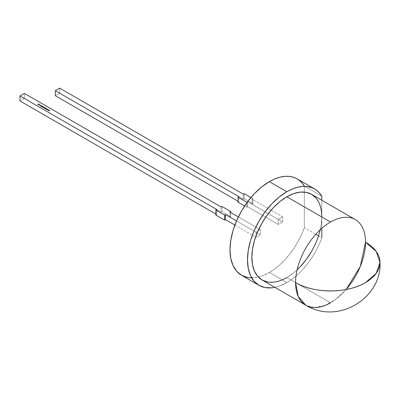<?xml version="1.0" encoding="UTF-8"?>
<svg xmlns="http://www.w3.org/2000/svg" width="400" height="400" viewBox="0 0 400 400"><rect width="100%" height="100%" fill="white"/><g stroke="black" fill="none" stroke-linecap="round" stroke-linejoin="round"><path stroke-width="0.3" stroke-dasharray="2 1.5" d="M262.1 279.99A49.455 28.555 120 0 0 286.83 277.54L330.545 302.775A49.455 28.555 -60 0 1 305.815 305.225L314.61 307.54L324.94 305.49L335.82 299.27L346.185 289.485A49.455 28.555 120 0 1 330.545 302.775A49.455 28.555 120 0 0 346.185 289.485A49.455 28.555 120 0 1 330.545 302.775L286.83 277.54L280.005 280.7L273.445 282.19L267.4 281.95M241.525 275.245A55.64 32.125 120 0 0 258.345 277.03A55.64 32.125 120 0 0 269.345 272.49L286.83 282.585A55.64 32.125 -60 0 1 274.845 287.345L279.155 286.145L286.83 282.585L292.195 279.06L297.465 274.755L302.535 269.745L307.31 264.125L311.7 258L315.625 251.485L319.015 244.7L321.8 237.78A55.64 32.125 -60 0 1 286.83 282.585A55.64 32.125 -60 0 1 274.845 287.345M247.485 277.455L254.29 277.725L261.67 276.05L269.345 272.49A55.64 32.125 120 0 0 304.315 227.685L315.785 234.305M318.535 235.895L321.8 237.78A55.64 32.125 -60 0 1 286.83 282.585L269.345 272.49L274.71 268.965L279.98 264.66L285.05 259.65L289.82 254.03L294.215 247.905L298.14 241.39L301.53 234.605L304.315 227.685L304.315 192.09L304.315 227.685A55.64 32.125 120 0 1 269.345 272.49L286.83 282.585M236.53 220.94L256.055 232.21L236.53 220.94L256.055 232.21L260.425 229.685L238.365 216.95L260.425 229.685L260.425 234.735L256.055 237.26L256.055 232.21L260.425 229.685L260.425 234.735L256.055 237.26L256.055 232.21L260.425 229.685L238.365 216.95M315.905 197.935L319.14 203.05L321.13 209.475L321.8 216.965L321.8 228.345L321.8 200.24L321.8 216.965L321.13 225.23L319.14 233.955L315.905 242.805L311.56 251.435M297.12 269.81A49.455 28.555 -60 0 1 286.83 277.54A49.455 28.555 -60 0 0 297.12 269.81L293.65 272.825L286.83 277.54L330.545 302.775M321.8 196.155L304.315 186.06L321.8 196.155L304.315 186.06L304.315 227.685M304.315 186.06L304.315 192.09L304.315 186.06A55.64 32.125 120 0 0 297.165 178.875M298.14 179.485L297.21 178.905M244.605 206.015L246.79 207.275L244.605 206.015L246.79 207.275L247.66 206.77L278.26 224.435L278.26 219.39L282.635 216.865L282.635 221.915L278.26 224.435L278.26 219.39L282.635 216.865L282.635 221.915L278.26 224.435L278.26 219.39L247.595 201.76M311.56 194.325A49.455 28.555 -60 0 1 321.8 216.965A49.455 28.555 -60 0 1 320.25 229.745A49.455 28.555 -60 0 0 321.8 216.965L321.8 200.24M282.635 216.865L252.035 199.2L252.035 204.245L282.635 221.915L278.26 224.435L247.66 206.77L247.66 201.725L247.66 206.77L247.66 201.725L278.26 219.39L282.635 216.865L252.035 199.2L252.035 204.245L252.91 203.74L252.91 198.695L252.035 199.2L252.035 204.245L252.91 203.74L252.91 198.695L250.925 197.55L252.91 198.695L252.035 199.2L282.635 216.865L282.635 221.915L252.035 204.245L282.635 221.915M59.69 88.15L59.69 93.2L59.69 88.15L59.69 93.2L243.29 199.2L243.29 194.15L243.29 199.2L244.165 198.695L244.165 193.645L244.165 198.695L252.91 203.74L252.91 198.695L252.035 199.2M243.29 194.15L243.29 199.2L59.69 93.2L55.32 95.725L59.69 93.2L243.29 199.2L244.165 198.695L252.91 203.74L252.035 204.245M238.045 201.22L238.92 201.725L238.045 202.23L238.92 201.725L238.045 201.22L238.92 201.725L238.92 196.675M246.79 202.865L246.79 207.275L246.79 202.865L246.79 207.275L247.66 206.77L278.26 224.435M221.96 206.465L221.96 211.515L221.96 206.465L221.96 211.515L230.7 216.565L230.7 212.525L230.7 216.565L229.825 217.065L229.825 212.02L229.825 217.065L260.425 234.735L256.055 237.26L256.055 232.21M230.7 212.525L230.7 216.565L221.96 211.515L221.085 212.02L221.085 206.97M24.37 93.4L24.37 98.45L24.37 93.4L24.37 98.45L221.085 212.02L221.96 211.515L230.7 216.565L229.825 217.065L260.425 234.735L260.425 229.685M221.085 212.02L24.37 98.45L20 100.975L24.37 98.45L221.085 212.02L221.96 211.515M215.84 214.04L216.71 214.545L215.84 214.04L216.71 214.545L216.71 209.495L216.71 214.545L215.84 215.05L216.71 214.545L216.71 209.495M234.885 225.035L256.055 237.26M39.05 104.4L38.535 104.695M38.535 104.795L38.01 104.195L38.35 103.995L38.01 104.43L38.7 104.195L38.365 104.63L38.77 104.56M38.565 104.68L37.94 104.46L38.285 104.06L38.01 104.43L38.635 104.26L38.365 104.63L38.44 104.345M38.25 104.495L37.96 104.26M38.01 104.39L38.635 104.26L38.365 104.595M39.195 104.985L38.92 104.705L39.445 104.705L39.195 105.09L39.45 104.925M39.56 104.765L39.195 105.09M39.445 104.72L39.45 105.025L39.445 104.72L38.92 104.72L39.445 104.705M38.985 104.655L38.98 104.99L38.985 104.655L39.47 104.87L38.9 104.87M40.095 105.23L39.41 105.16M39.525 105.275L40.08 105.285M39.59 105.34L40.01 105.315M39.995 105.11L39.72 105.055L39.995 105.005M39.72 104.95L40.08 105.385L39.41 105.17M40.875 105.815L40.365 105.92M40.935 105.8L41.335 105.72M40.74 105.375L40.83 105.785M40.935 106.13L41.17 106.37L40.935 106.215L41.17 106.37L41.255 105.97L41.7 106.185L41.27 106.035M41.64 105.975L41.175 106.08L41.625 106.005M41.305 106.22L40.835 106.22L41.24 106.305M41.315 105.905L41.57 106.02L41.27 105.96M42.125 106.495L41.7 106.84L42.12 106.235L41.255 106.48L42.19 106.29L41.7 106.84L42.12 106.335L41.255 106.58L42.19 106.29L41.7 106.74M41.7 106.84L42.12 106.235M42.15 106.48L41.255 106.58L42.26 106.4M42.625 106.535L41.97 106.915M42.565 107.03L42.865 107.18L42.49 106.995L42.895 106.72L42.64 107.1L43.345 106.98L42.565 107.355L42.96 106.655L42.64 107.1L43.345 106.98L42.865 107.155M43.215 107.22L44.045 107.34L43.125 107.37M43.38 107.11L43.98 107.205M43.48 107.04L43.885 107.14L43.45 107.1L43.76 107.415M43.69 107.15L43.7 107.48L43.29 107.475L43.69 107.15L43.7 107.48L43.205 107.36L43.78 107.365M44.205 107.375L43.695 107.67M43.8 107.745L44.51 107.55L43.935 107.81M43.8 107.845L44.275 107.685M44.365 108.07L45.155 107.925L44.435 108.44L44.675 108.2L44.36 107.855L45.155 108.025L44.675 108.2M44.895 107.85L44.25 107.915M44.92 108.02L44.43 108.135L44.835 108.135L44.43 108.135L44.425 107.795L44.835 108.11L44.43 108.135L44.92 108.02L44.63 108.185M44.83 107.8L44.835 108.135L44.425 107.9L44.835 108.11M45.025 108.265L45.37 108.045L45.855 108.385L45.7 108.08L45.265 108.145L45.57 108.56L44.94 108.39L45.57 108.46M45.195 108.155L45.79 108.25M45.675 108.41L45.045 108.46M45.29 108.085L45.7 108.185L45.265 108.2L45.57 108.56L45.265 108.145M45.5 108.195L45.51 108.525L45.1 108.52L45.5 108.195L45.51 108.525L45.015 108.405L45.59 108.41M45.625 108.795L46.4 108.645L45.89 109.04L45.665 108.63L46.4 108.745L45.92 108.92M45.69 108.635L45.955 108.455M46.605 108.765L46.095 109.06M46.765 108.855L46.755 109.34L46.765 108.855L46.755 109.34L47.155 109.18L46.455 109.585L46.66 109.365L46.01 109.225L46.66 109.345L46.01 109.225M48.11 109.63L47.74 110.01M47.955 109.81L47.41 109.815M47.615 109.61L47.03 109.595M47.695 109.54L47.56 109.84L47.955 109.755L47.56 109.795M48.03 109.74L47.795 110.035M47.095 109.635L47.615 109.56M47.755 109.45L47.56 109.84L47.955 109.755M48.835 110.205L48.55 110.475M48.765 110.275L48.22 110.285M48.425 110.08L47.835 110.06M48.5 110.005L48.37 110.305L48.765 110.22L48.37 110.26M48.905 110.11L48.6 110.505M47.9 110.1L48.425 110.025M48.56 109.92L48.37 110.305L48.765 110.22M49.645 110.67L49.355 110.94M49.57 110.74L49.1 110.74M49.23 110.545L48.645 110.53M49.31 110.47L49.175 110.77L49.57 110.685L49.175 110.725M49.71 110.575L49.405 110.97M48.71 110.565L49.23 110.49M49.365 110.455L49.175 110.77L49.57 110.685M251.675 277.855A55.64 32.125 120 0 0 258.345 277.03A55.64 32.125 120 0 0 269.345 272.49M321.8 228.345L321.8 216.965M252.91 198.695L250.925 197.55M244.165 193.645L244.165 198.695L252.91 203.74M243.29 199.2L244.165 198.695M59.69 93.2L55.32 95.725M238.045 202.23L238.92 201.725M246.79 207.275L247.66 206.77M278.26 219.39L247.66 201.725M229.825 212.02L229.825 217.065L260.425 234.735M230.7 216.565L229.825 217.065M24.37 98.45L20 100.975M216.71 214.545L215.84 215.05M38.01 104.22L38.285 104.03M38.35 104.095L38.07 104.155M39.7 105.005L40.08 105.385L40.06 105.07M40.935 105.85L41.265 105.735M41.24 106.405L40.9 106.295M41.17 106.37L41.255 105.97M42.19 106.29L42.125 106.595M42.69 106.6L42.24 106.83M43.345 106.88L42.625 107.295M42.565 107.355L42.865 107.18M42.635 106.87L42.895 106.69M42.64 107.1L42.95 107.105M43.945 107.1L43.555 107M43.45 107.155L43.76 107.515L43.755 107.215M43.63 107.735L44.14 107.41M44.51 107.55L44 107.945M45.155 108.025L44.435 108.34M44.375 108.405L44.675 108.23M44.365 108.17L44.36 107.855L44.365 108.17M45.755 108.145L45.37 108.045M46.4 108.645L45.89 108.94M45.695 108.865L46.005 108.87M46.035 109.125L46.545 108.8M47.155 109.08L46.455 109.48M46.39 109.545L46.66 109.365M46.66 109.395L46.1 109.28M46.755 109.34L47.09 109.115M48.095 109.645L47.81 110.045M47.765 109.535L47.56 109.84M48.915 110.095L48.615 110.515M48.575 110L48.37 110.305M49.72 110.56L49.425 110.98M49.38 110.465L49.175 110.77"/><path stroke-width="0.6" d="M355.27 219.565A49.455 28.555 120 0 0 330.545 222.015L286.83 196.775A49.455 28.555 -60 0 1 311.56 194.325L355.27 219.565A49.455 28.555 120 0 1 365.515 242.205A49.455 28.555 120 0 1 346.185 289.485A49.455 28.555 120 0 0 365.515 242.205A49.455 28.555 180 0 1 365.515 282.585A49.455 28.555 180 0 1 295.57 282.585C313.775 293.65 347.31 293.65 365.515 282.585L376.235 273.32L380 262.395L376.235 251.47L365.515 242.205L360.29 266.45L346.185 289.485A49.455 28.555 120 0 0 365.515 242.205A49.455 28.555 180 0 1 380 262.395A49.455 28.555 180 0 1 365.515 282.585A49.455 28.555 180 0 1 295.57 282.585L298.235 296.5L305.815 305.225A49.455 28.555 -60 0 1 295.57 282.585A49.455 28.555 -60 0 0 330.545 302.775A49.455 28.555 -60 0 1 305.815 305.225A49.455 28.555 -60 0 1 295.57 282.585A49.455 28.555 -60 0 1 330.545 222.015L286.83 196.775A49.455 28.555 120 0 0 254.52 240.355A49.455 28.555 120 0 0 262.1 279.99L257.75 276.38L254.52 271.265L252.53 264.835L251.86 257.345L252.53 249.08L254.52 240.355L257.75 231.51L262.1 222.88L267.4 214.8L273.445 207.575L280.005 201.49L286.83 196.775L293.65 193.61L300.21 192.125L306.26 192.365L311.56 194.325L315.905 197.935M321.8 200.24L321.8 196.155L321.8 200.24L321.8 196.155L319.015 192.45L315.625 189.58L311.7 187.6L307.31 186.545L302.535 186.435L297.465 187.28L292.195 189.055L286.83 191.73L279.155 197.03L271.775 203.88L264.97 212.005L259.01 221.095L254.115 230.805L250.48 240.755L248.245 250.57L247.485 259.87L248.245 268.295L250.48 275.525L254.115 281.28L259.01 285.34L264.97 287.55L271.775 287.82L274.845 287.345A55.64 32.125 -60 0 1 259.01 285.34A55.64 32.125 -60 0 1 250.48 240.755A55.64 32.125 -60 0 1 286.83 191.73L269.345 181.635A55.64 32.125 120 0 0 232.995 230.66A55.64 32.125 120 0 0 241.525 275.245L247.485 277.455M315.785 234.305L318.535 235.895M238.365 216.95L229.825 212.02L238.365 216.95L229.825 212.02L230.7 211.515L221.96 206.465L221.085 206.97L24.37 93.4L20 95.925L216.71 209.495L215.84 210L224.58 215.05L225.455 214.545L236.53 220.94L225.455 214.545L225.455 219.59L224.58 220.095L224.58 215.05L225.455 214.545L225.455 219.59L234.885 225.035L225.455 219.59L224.58 220.095L224.58 215.05L225.455 214.545L236.53 220.94M48.905 110.09L48.615 110.515L48.765 110.175L48.22 110.285L48.425 109.975L47.835 110.06L48.915 110.095L48.615 110.515L48.765 110.175L48.22 110.285L48.425 109.975L47.835 110.06L48.915 110.095L48.615 110.515L48.765 110.175L48.22 110.285L48.425 109.975L47.835 110.06L48.905 110.09M46.545 108.725L46.035 109.02L46.545 108.8M46.34 108.605L45.89 108.94L45.55 108.66L45.955 108.385L45.695 108.765L46.4 108.645L45.625 108.795L45.955 108.385L45.695 108.765L46.4 108.645L45.625 108.795L45.955 108.385L45.695 108.765L46.34 108.68M44.995 108.015L44.375 108.3L44.675 108.13L44.36 107.76L45.155 107.925L44.435 108.34L44.675 108.13L44.36 107.76L45.155 107.925L44.435 108.34L44.675 108.13L44.36 107.76L44.895 107.85M44.14 107.34L43.63 107.635L44.14 107.41M43.23 107.415L42.975 107.255L43.555 106.94L44.065 107.11L43.57 106.995L43.76 107.415L43.23 107.415L42.975 107.255L43.555 106.94L44.045 107.24L43.48 107.04L43.76 107.415L43.23 107.415L42.975 107.255L43.555 106.94L44.045 107.24L43.13 107.29M42.265 106.845L42.025 106.71L42.69 106.5L42.025 106.71L42.69 106.5L42.265 106.845M41.725 106.075L41.19 106.195L41.45 105.825L41.7 106.085L41.19 106.095M39.45 104.925L38.81 104.765L39.445 104.62L39.195 104.985L38.92 104.62L39.445 104.62L39.195 104.985L38.92 104.62L39.445 104.705M38.985 104.36L38.535 104.695L37.875 104.23L38.285 103.96L38.01 104.33L39.05 104.4L38.535 104.695L37.94 104.36L38.285 103.96L38.01 104.33L39.05 104.4L38.535 104.695L37.94 104.36L38.285 103.96L38.01 104.33L38.985 104.435M40.08 105.285L39.41 105.07L40.06 105.055M41.335 105.72L40.295 105.925L40.67 105.335L41.335 105.72L40.295 105.925L40.67 105.335L41.335 105.72L40.295 105.925L40.67 105.335L41.335 105.72M42.26 106.4L41.7 106.74L42.12 106.235L41.255 106.48L41.92 106.145L42.26 106.4L41.7 106.74L42.12 106.235L41.255 106.48L42.19 106.19L41.7 106.74L42.12 106.235L41.255 106.48L42.19 106.19L42.26 106.505M43.28 106.84L42.625 107.295L42.865 107.08L42.49 106.895L42.895 106.62L42.64 107L43.345 106.88L42.625 107.295L42.635 106.77L43.345 106.88L42.625 107.295L42.635 106.77L43.28 106.915M44.445 107.515L43.765 107.7L44.445 107.59M45.675 108.41L44.785 108.3L45.755 108.045L45.265 108.1L45.57 108.46L44.785 108.3L45.755 108.045L45.265 108.1L45.57 108.46L45.025 108.265M47.09 109.04L46.455 109.48L46.66 109.29L46.01 109.225L46.67 109.245L46.685 108.805L46.755 109.235L47.155 109.08L46.455 109.48L46.66 109.29L46.01 109.225L46.67 109.245L46.685 108.805L46.755 109.235L47.155 109.08L46.455 109.48L46.66 109.29L46.01 109.225L46.67 109.245L46.685 108.805L46.755 109.235L47.09 109.115M48.095 109.625L47.81 110.045L47.955 109.71L47.41 109.815L47.615 109.51L47.03 109.595L47.765 109.43L47.56 109.74L48.095 109.625L47.81 110.045L47.955 109.71L47.41 109.815L47.615 109.51L47.03 109.595L47.765 109.43L47.56 109.74L48.11 109.63L47.81 110.045L47.955 109.71L47.41 109.815L47.615 109.51L47.03 109.595L48.095 109.645M49.71 110.555L49.425 110.98L49.57 110.64L48.645 110.53L49.365 110.355L49.175 110.67L49.72 110.56L49.425 110.98L49.57 110.64L48.645 110.53L49.365 110.355L48.645 110.53L49.57 110.64L49.425 110.98L49.72 110.56L49.175 110.67L49.71 110.575M321.8 237.78L321.8 228.345M311.56 251.435L306.26 259.515L300.21 266.74L297.12 269.81A49.455 28.555 -60 0 0 320.25 229.745A49.455 28.555 -60 0 1 297.12 269.81M267.4 281.95L262.1 279.99L305.815 305.225C338.095 325.12 381.975 297.89 380 262.395C381.975 297.89 338.095 325.12 305.815 305.225M314.65 188.97A55.64 32.125 120 0 0 286.83 191.73A55.64 32.125 120 0 1 321.8 196.155A55.64 32.125 120 0 0 314.65 188.97L297.165 178.875A55.64 32.125 120 0 0 269.345 181.635L261.67 186.935L254.29 193.785L247.485 201.91L241.525 211L236.63 220.71L232.995 230.66L230.755 240.475L230 249.775L230.755 258.2L232.995 265.43L236.63 271.185L241.525 275.245L259.01 285.34M274.845 287.345A55.64 32.125 -60 0 1 247.955 252.595A55.64 32.125 -60 0 1 286.83 191.73L269.345 181.635A55.64 32.125 120 0 0 231.065 238.68A55.64 32.125 120 0 0 251.675 277.855M297.21 178.905L294.215 177.5L289.82 176.45L285.05 176.34L279.98 177.185L274.71 178.96L269.345 181.635A55.64 32.125 120 0 1 304.315 186.06L301.53 182.355L298.14 179.485M250.925 197.55L244.165 193.645L250.925 197.55L244.165 193.645L243.29 194.15L59.69 88.15L55.32 90.675L59.69 88.15L243.29 194.15L59.69 88.15L55.32 90.675L55.32 95.725L238.045 201.22L55.32 95.725L55.32 90.675L238.92 196.675L238.045 197.18L238.045 202.23L244.605 206.015M246.79 202.865L246.79 202.225L247.595 201.76L246.79 202.225L246.79 202.865L246.79 202.225L238.045 197.18L238.045 202.23L238.045 197.18L238.92 196.675L55.32 90.675L55.32 95.725L238.045 201.22M244.165 193.645L243.29 194.15L244.165 193.645M247.595 201.76L246.79 202.225L238.045 197.18L238.92 196.675L55.32 90.675M215.84 214.04L20 100.975L20 95.925L20 100.975L215.84 214.04L20 100.975L20 95.925L24.37 93.4L221.085 206.97L221.96 206.465L230.7 211.515L229.825 212.02L230.7 211.515L230.7 212.525L230.7 211.515L221.96 206.465L221.085 206.97L24.37 93.4L20 95.925L216.71 209.495L215.84 210L224.58 215.05L215.84 210L215.84 215.05L224.58 220.095L224.58 215.05M215.84 210L215.84 215.05L224.58 220.095L215.84 215.05L215.84 210L216.71 209.495L20 95.925M38.07 104.255L38.435 104.375L38.07 104.255M38.365 104.63L38.77 104.585M38.365 104.595L38.44 104.345M39.47 104.77L38.98 104.955L38.985 104.655L39.385 104.755M38.98 104.955L39.385 104.95M39.385 104.655L38.985 104.655M40.01 105.315L39.995 105.005M40.365 105.92L40.67 105.335M40.435 105.905L40.875 105.815M41.175 106.08L41.7 106.085M41.27 105.96L41.305 106.22M41.305 106.32L41.27 105.995M42.19 106.29L41.92 106.245M42.61 106.965L42.95 107.125L42.64 107.1M43.755 107.215L43.76 107.515L43.865 107.27M43.7 107.48L43.29 107.145L43.78 107.265M43.29 107.44L43.7 107.445M43.69 107.15L43.29 107.145M44.365 108.07L44.36 107.76L44.25 108.015M44.92 107.92L44.425 107.795L44.92 107.92L44.63 108.185M44.425 107.9L44.835 108.135L44.34 107.915M44.83 107.8L44.425 107.795L44.835 108.11M45.045 108.46L44.785 108.3L45.37 107.99L45.755 108.045L45.265 108.1L45.57 108.46M45.1 108.485L45.5 108.195L45.51 108.49M45.5 108.195L45.1 108.19M45.665 108.73L46.005 108.89L45.695 108.865M46.66 109.345L46.685 108.805M46.67 109.245L46.765 108.955M47.795 110.035L47.955 109.71M47.485 109.81L47.615 109.51M48.6 110.505L48.765 110.175M48.29 110.275L48.425 109.975M49.405 110.97L49.57 110.64M49.1 110.74L49.23 110.445M49.38 110.365L49.175 110.725L49.365 110.355M295.57 282.585A49.455 28.555 -60 0 1 330.545 222.015L286.83 196.775A49.455 28.555 120 0 0 251.86 257.345A49.455 28.555 120 0 0 286.83 277.54M286.83 191.73L269.345 181.635M286.83 196.775A49.455 28.555 -60 0 1 321.8 216.965M365.515 242.205A49.455 28.555 120 0 0 330.545 222.015M246.79 202.225L238.045 197.18M230.7 211.515L230.7 212.525M225.455 214.545L225.455 219.59L224.58 220.095M225.455 219.59L234.885 225.035M40.435 105.85L40.83 105.825M41.255 105.97L41.64 105.975M44.425 107.795L44.43 108.095M46.67 109.345L46.685 108.91"/></g></svg>
